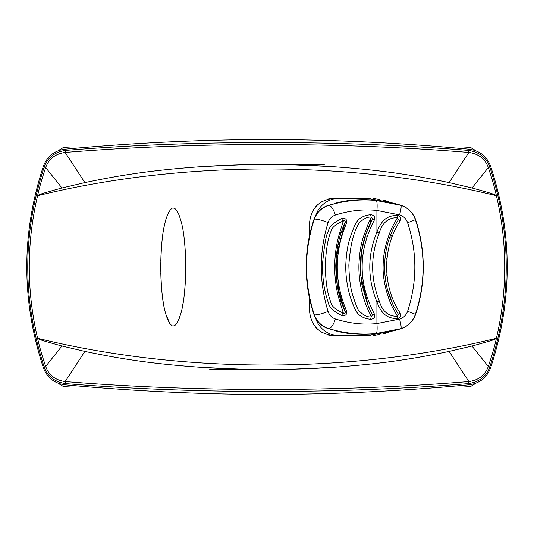 <?xml version="1.0" encoding="UTF-8"?>
<svg xmlns="http://www.w3.org/2000/svg" width="534" height="534" viewBox="0 0 534 534"><rect width="100%" height="100%" fill="white"/><g stroke="black" fill="none" stroke-linecap="round" stroke-linejoin="round"><path stroke-width="0.8" d="M66.136 147.01A12.502 12.502 0 0 1 66.97 146.983L63.319 146.983M476.061 150.842L470.714 147.538L467.03 146.983L443.841 146.983L467.03 146.983A12.502 12.502 0 0 1 467.864 147.01M468.598 147.084A12.502 12.502 0 0 1 468.952 147.13M468.952 386.87A12.502 12.502 0 0 1 468.598 386.916M467.864 386.99A12.502 12.502 0 0 1 467.03 387.016L470.714 386.462L476.061 383.158M57.939 383.158L63.286 386.462L66.97 387.016L90.159 387.016L66.97 387.016A12.502 12.502 0 0 1 66.136 386.99M443.841 387.016L470.681 387.016M65.402 386.916A12.502 12.502 0 0 1 65.048 386.87M65.048 147.13A12.502 12.502 0 0 1 65.402 147.084M90.159 146.983L66.97 146.983L63.286 147.538L57.939 150.842M267 164.485L324.258 164.485M64.781 149.206C132.045 142.945 199.449 139.701 267 139.481C334.551 139.701 401.955 142.945 469.219 149.206C479.632 150.635 486.748 156.255 490.566 166.067C512.753 233.358 512.753 300.642 490.566 367.933C486.748 377.745 479.632 383.365 469.219 384.794C401.955 391.055 334.551 394.299 267 394.519C199.449 394.299 132.045 391.055 64.781 384.794C54.368 383.365 47.252 377.745 43.434 367.933C21.247 300.642 21.247 233.358 43.434 166.067C47.252 156.255 54.368 150.635 64.781 149.206L65.722 150.388C194.57 139.895 339.43 139.895 468.278 150.388L469.219 149.206M267 369.515L209.742 369.515M342.194 299.247A5 5 0 0 0 340.085 302.518A5 5 0 0 1 342.194 299.247M392.583 235.621L390.334 235.621L392.583 235.621M340.085 231.482A5 5 0 0 0 340.879 233.438A5 5 0 0 1 340.085 231.482M338.509 236.996L339.838 236.996L338.509 236.996M364.876 236.996L366.931 236.996M389.82 236.996L392.056 236.996L389.82 236.996M338.509 297.004L339.838 297.004L338.509 297.004M364.876 297.004L366.931 297.004M389.82 297.004L392.056 297.004L389.82 297.004M352.286 335.759A62.511 62.511 0 0 0 365.616 334.324A62.511 62.511 0 0 1 354.382 335.726L354.369 335.759M346.152 332.969L346.152 332.969A124.749 124.749 0 0 1 337.388 331.394L334.518 330.279M338.042 244.499L339.664 244.499M346.192 333.076A124.843 124.843 0 0 0 400.794 328.757A22.328 22.328 0 0 0 413.983 317.757L414.404 317.323A22.501 22.501 0 0 0 415.532 314.559L415.339 314.493A9.999 0.561 -161.4 0 0 407.596 311.322C406.194 315.193 403.51 317.797 399.552 319.125L376.917 323.557C363.227 324.966 349.356 323.424 335.305 318.925C331.694 317.576 329.284 315.087 328.083 311.442C318.992 281.812 318.992 252.188 328.083 222.558C329.284 218.913 331.694 216.424 335.305 215.075C349.356 210.576 363.227 209.034 376.917 210.443L399.552 214.875C403.51 216.203 406.194 218.8 407.596 222.678A9.999 0.561 161.4 0 0 415.339 219.507C425.685 251.167 425.685 282.833 415.339 314.493C412.775 321.555 407.923 326.281 400.767 328.677L376.17 333.503C360.383 335.032 344.497 333.37 328.503 328.503C321.441 326.094 316.695 321.468 314.272 314.633C303.993 282.88 303.993 251.12 314.272 219.367C316.695 212.532 321.441 207.906 328.503 205.497C344.497 200.63 360.383 198.968 376.17 200.497L400.767 205.323C407.923 207.719 412.775 212.445 415.339 219.507L415.532 219.441A22.501 22.501 0 0 0 414.404 216.677L413.983 216.243A22.328 22.328 0 0 0 400.794 205.243A124.843 124.843 0 0 0 346.192 200.924L346.152 201.031A124.749 124.749 0 0 0 337.388 202.606L337.381 203.06A124.309 124.309 0 0 0 328.457 205.356A21.794 21.794 0 0 0 314.019 219.28A149.313 149.313 0 0 0 314.019 314.72A21.794 21.794 0 0 0 328.457 328.644A124.309 124.309 0 0 0 337.381 330.94L337.388 331.394M334.518 203.721L337.388 202.606M354.369 198.241L354.382 198.274A62.511 62.511 0 0 1 365.616 199.676A62.511 62.511 0 0 0 352.286 198.241M339.511 198.241A25.005 25.005 0 0 0 315.774 215.389M309.506 235.694L309.506 223.245C310.995 208.046 319.332 199.716 334.511 198.241A25.005 25.005 0 0 0 331.287 198.448M330.005 198.648A25.005 25.005 0 0 0 328.53 198.968M325.647 199.863A25.005 25.005 0 0 0 324.258 200.437M321.581 201.839A25.005 25.005 0 0 0 320.32 202.66M317.937 204.522A25.005 25.005 0 0 0 316.856 205.537M316.836 205.557A25.005 25.005 0 0 0 315.801 206.651M313.939 209.034A25.005 25.005 0 0 0 313.118 210.303M311.709 212.979A25.005 25.005 0 0 0 311.128 214.374M310.234 217.265A25.005 25.005 0 0 0 309.914 218.74M315.774 318.611A25.005 25.005 0 0 0 339.511 335.759M309.914 315.26A25.005 25.005 0 0 0 310.234 316.735M311.128 319.626A25.005 25.005 0 0 0 311.709 321.021M313.118 323.697A25.005 25.005 0 0 0 313.939 324.966M315.801 327.349A25.005 25.005 0 0 0 316.836 328.443M316.856 328.463A25.005 25.005 0 0 0 317.937 329.478M320.32 331.34A25.005 25.005 0 0 0 321.581 332.161M324.258 333.563A25.005 25.005 0 0 0 325.647 334.137M328.53 335.032A25.005 25.005 0 0 0 330.005 335.352M331.287 335.552A25.005 25.005 0 0 0 334.511 335.759C319.332 334.284 310.995 325.954 309.506 310.755L309.506 298.306M391.555 331.234L367.012 335.759L334.511 335.759M415.532 219.441A150.021 150.021 0 0 1 415.532 314.559M400.079 312.964C382.19 286.064 382.184 247.95 400.079 221.036C401.294 217.945 400.293 216.03 397.056 215.295C387.223 215.863 381.817 219.434 376.917 232.07C367.405 255.352 367.405 278.641 376.917 301.93C381.843 314.646 387.263 318.117 397.056 318.705C400.28 317.984 401.281 316.068 400.079 312.964L398.411 314.312L396.341 310.928M392.016 302.451L387.611 290.042M396.442 222.898L398.411 219.688L397.396 217.779C393.598 217.585 383.512 218.119 379.28 232.998C370.449 255.653 370.449 278.321 379.28 301.002C383.586 315.968 393.598 316.388 397.396 316.221L398.411 314.312L394.92 308.385C393.631 306.322 391.789 302.131 389.393 295.803C386.349 287.385 384.727 277.773 384.52 266.96C384.74 256.146 386.362 246.541 389.406 238.164C391.796 231.856 393.631 227.671 394.92 225.615L396.428 222.918M400.079 221.036L398.411 219.688M397.056 318.705A2.503 0.434 88.9 0 1 397.396 316.221L393.251 308.659C390.835 305.154 382.251 284.228 383.152 265.345C383.272 245.506 391.829 227.297 393.785 224.3L397.396 217.779A2.503 0.434 -88.9 0 1 397.056 215.295M346.506 223.225C347.254 219.421 345.625 217.872 341.62 218.58C333.596 222.605 329.144 226.877 328.27 231.396C326.127 234.593 324.198 245.593 322.489 264.41C322.443 287.092 326.855 297.678 328.25 302.544C329.098 307.083 333.556 311.375 341.62 315.42C345.625 316.128 347.254 314.579 346.506 310.775C334.197 281.652 334.197 252.469 346.506 223.225A2.503 0.354 23.5 0 1 345.051 222.231C345.478 220.909 344.917 220.449 343.375 220.836C341.98 221.583 333.717 224.954 331.494 229.747C329.992 234.746 326.848 238.745 325.273 264.363C325.693 292.158 329.932 298.499 331.113 303.486C332.769 308.492 341.88 312.457 343.375 313.164C344.917 313.551 345.478 313.091 345.051 311.769L337.354 285.85L336.006 259.571M370.709 319.305C374.107 318.898 375.295 317.069 374.274 313.825C358.107 282.613 358.107 251.394 374.274 220.175C375.295 216.931 374.107 215.102 370.709 214.695C363.407 215.436 358.421 218.399 355.751 223.592C354.376 226.002 352.594 230.394 350.417 236.769C347.661 244.665 346.099 254.638 345.732 266.693C345.872 289.628 353.228 305.401 355.203 309.346C357.787 315.193 362.96 318.511 370.709 319.305A2.503 0.514 95.1 0 1 371.37 316.842L372.445 314.84M341.62 218.58A2.503 0.821 -116.2 0 0 343.375 220.836L340.926 228.726C339.798 233.044 334.664 245.273 334.651 269.116C335.506 291.304 339.757 300.602 340.919 305.234L343.375 313.164A2.503 0.821 116.2 0 0 341.62 315.42M346.506 310.775A2.503 0.354 -23.5 0 0 345.051 311.769L340.959 300.809M336.24 256.6L345.051 222.231L342.421 228.852C341.286 233.325 336.887 240.734 335.766 265.411C336.1 290.202 340.979 300.008 342.134 304.333L345.051 311.769M374.274 313.825L372.552 315.027L371.637 313.325M360.27 267.914L360.27 266.132M372.518 314.973L367.392 304.08L361.651 283.561L360.276 268.529C360.156 259.144 361.291 249.985 363.694 241.061C366.611 229.54 372.839 218.326 372.525 219.02L371.37 217.158C368.053 216.584 364.014 218.419 359.269 222.671C357.239 226.837 350.998 234.533 348.849 265.164C349.156 279.068 350.671 289.762 353.388 297.244C355.584 304.073 357.359 308.518 358.708 310.568C363.514 315.394 367.739 317.483 371.37 316.842L367.926 309.453C366.17 306.029 358.494 287.425 358.908 265.378C359.295 254.371 360.804 244.792 363.427 236.635L368.353 223.546L371.37 217.158A2.503 0.514 -95.1 0 1 370.709 214.695M374.274 220.175L372.552 218.973L365.703 234.473L361.338 252.415L360.59 275.043L368.24 306.136L371.978 313.972M334.511 198.241L367.012 198.241L391.555 202.766M388.839 201.792A68.759 68.759 0 0 0 382.731 200.063M379.627 199.409A68.759 68.759 0 0 0 377.117 198.988M376.136 198.848A68.759 68.759 0 0 0 373.339 198.535M370.242 198.314A68.759 68.759 0 0 0 367.012 198.241M45.67 366.431C41.779 354.75 39.082 345.364 37.58 338.269C26.5 290.756 26.5 243.244 37.587 195.731C182.561 160.053 351.439 160.053 496.42 195.731C507.5 243.244 507.5 290.756 496.413 338.269C351.439 373.947 182.561 373.947 37.58 338.269C40.584 339.31 31.706 337.768 61.944 345.992L45.677 366.451C48.834 375.148 55.322 380.181 65.148 381.563C194.963 392.116 339.037 392.116 468.852 381.563C478.624 380.228 485.112 375.202 488.316 366.471L489.818 366.905C486.26 376.55 479.085 382.124 468.278 383.612C339.43 394.105 194.57 394.105 65.722 383.612C54.915 382.124 47.733 376.55 44.182 366.905C22.288 300.302 22.288 233.698 44.182 167.095L43.434 166.067M185.739 266.419L185.638 259.551M185.371 252.816L185.018 247.349M184.577 242.249L184.15 238.358M183.549 233.758L183.162 231.269M182.288 226.463L182.101 225.555M181.694 223.713L181.613 223.379M180.812 220.255L180.512 219.214M179.798 216.984L179.471 216.063M176.153 209.862L175.819 209.508M175.439 209.161L175.072 208.881M178.116 321.101L180.839 313.645M181.026 312.951L181.22 312.223M181.6 310.681L181.794 309.853M182.107 308.398L183.382 301.316M184.183 295.409L184.564 291.844M185.011 286.718L185.365 281.305M185.632 274.589L185.739 267.694M160.807 273.388L160.981 278.581M161.315 284.735L161.762 290.302M162.182 294.421L162.737 298.886M163.077 301.236L163.818 305.648M164.205 307.644L164.425 308.672M164.652 309.727L164.893 310.768M165.727 313.972L169.759 323.437M170.273 324.085L170.646 324.485M171.034 324.839L171.381 325.106M171.347 208.921L171 209.188M168.744 212.172L166.207 218.406M165.914 219.381L165.754 219.935M165.427 221.109L165.293 221.623M164.893 223.245L164.746 223.879M164.318 225.829L164.172 226.536M163.798 228.452L163.19 232.016M162.737 235.114L162.169 239.673M161.755 243.731L161.315 249.285M160.988 255.239L160.807 260.665M45.67 167.569C41.779 179.237 39.082 188.629 37.58 195.731C40.584 194.69 31.706 196.232 61.944 188.008L84.859 182.601C121.245 175.005 152.29 170.066 202.206 166.588L241.141 164.819M246.454 164.699L287.419 164.692M292.892 164.819L331.788 166.588C381.717 170.066 412.755 174.998 449.141 182.601L468.852 152.437C478.678 153.819 485.166 158.852 488.316 167.529L472.056 188.008L449.141 182.601M488.33 167.569C492.221 179.25 494.918 188.636 496.42 195.731C493.416 194.69 502.294 196.232 472.056 188.008M61.944 188.008L45.677 167.549C48.834 158.852 55.322 153.819 65.148 152.437C194.963 141.884 339.037 141.884 468.852 152.437A2.503 0.774 94.5 0 0 468.278 150.388C479.085 151.876 486.267 157.45 489.818 167.095C511.712 233.698 511.712 300.302 489.818 366.905L490.566 367.933M331.754 166.581C288.58 163.784 245.406 163.784 202.232 166.588M488.31 366.491L471.976 346.012C502.32 337.768 493.409 339.317 496.42 338.269C494.911 345.411 492.201 354.823 488.296 366.518M471.976 346.012L449.141 351.399C412.755 358.995 381.71 363.934 331.794 367.412L292.846 369.181M61.944 345.992L84.859 351.399C121.245 359.002 152.283 363.934 202.212 367.412L241.094 369.181M202.246 367.419C245.42 370.216 288.594 370.216 331.768 367.412M449.141 351.399L468.852 381.563A2.503 0.774 -94.5 0 1 468.278 383.612L469.219 384.794M84.859 351.399L65.148 381.563A2.503 0.774 -85.5 0 0 65.722 383.612L64.781 384.794M45.684 366.471L44.182 366.905L43.434 367.933M45.684 167.529L44.182 167.095C47.74 157.45 54.915 151.876 65.722 150.388A2.503 0.774 85.5 0 0 65.148 152.437L84.859 182.601M488.316 167.529L489.818 167.095L490.566 166.067M287.746 369.301L246.601 369.308M160.734 267C161.301 230.701 165.22 221.784 167.496 214.795C170.079 209.628 171.988 207.446 173.236 208.24C174.484 207.459 176.394 209.635 178.963 214.768C181.22 221.617 185.178 230.728 185.739 267C185.178 303.272 181.22 312.383 178.963 319.232C176.394 324.365 174.484 326.541 173.236 325.76C171.981 326.541 170.072 324.365 167.509 319.225C165.24 312.27 161.308 303.385 160.734 267M367.012 335.759A68.759 68.759 0 0 0 370.242 335.686M373.339 335.465A68.759 68.759 0 0 0 376.136 335.152M377.117 335.012A68.759 68.759 0 0 0 379.627 334.591M382.731 333.937A68.759 68.759 0 0 0 388.839 332.208M339.657 289.501L338.035 289.501M337.955 255.085L335.245 255.032M337.955 278.915L335.245 278.968M386.93 259.431A7.503 7.503 180 0 0 385.054 257.355M386.93 274.569A7.503 7.503 0 0 1 385.054 276.645M74.987 385.722L63.286 386.462M63.286 147.538L74.987 148.278M459.013 148.278L470.714 147.538M470.714 386.462L459.013 385.722M370.763 218.252L370.763 222.391M335.305 318.925A9.999 3.798 -72.6 0 1 328.503 328.503L328.457 328.644M399.552 319.125A9.999 1.662 -106.9 0 1 400.767 328.677L400.794 328.757M328.083 311.442A9.999 1.495 -18.3 0 1 314.272 314.633L314.019 314.72M328.083 222.558A9.999 1.495 18.3 0 0 314.272 219.367L314.019 219.28M335.305 215.075A9.999 3.798 72.6 0 0 328.503 205.497L328.457 205.356M399.552 214.875A9.999 1.662 106.9 0 0 400.767 205.323L400.794 205.243M376.17 333.503A9.999 1.729 -95.3 0 0 376.917 323.557L376.917 301.93L379.28 301.002M376.17 200.497A9.999 1.729 95.3 0 1 376.917 210.443L376.917 232.07L379.28 232.998M407.596 222.678C417.248 252.228 417.248 281.772 407.596 311.322M90.159 387.016L63.319 387.016M387.464 289.495L392.256 302.992M396.221 310.721L398.411 314.312M339.41 295.409L336.1 258.282L345.051 222.231M341.68 303.018L341.5 302.484M372.105 219.794L371.17 221.59M443.841 146.983L470.681 146.983"/></g></svg>
